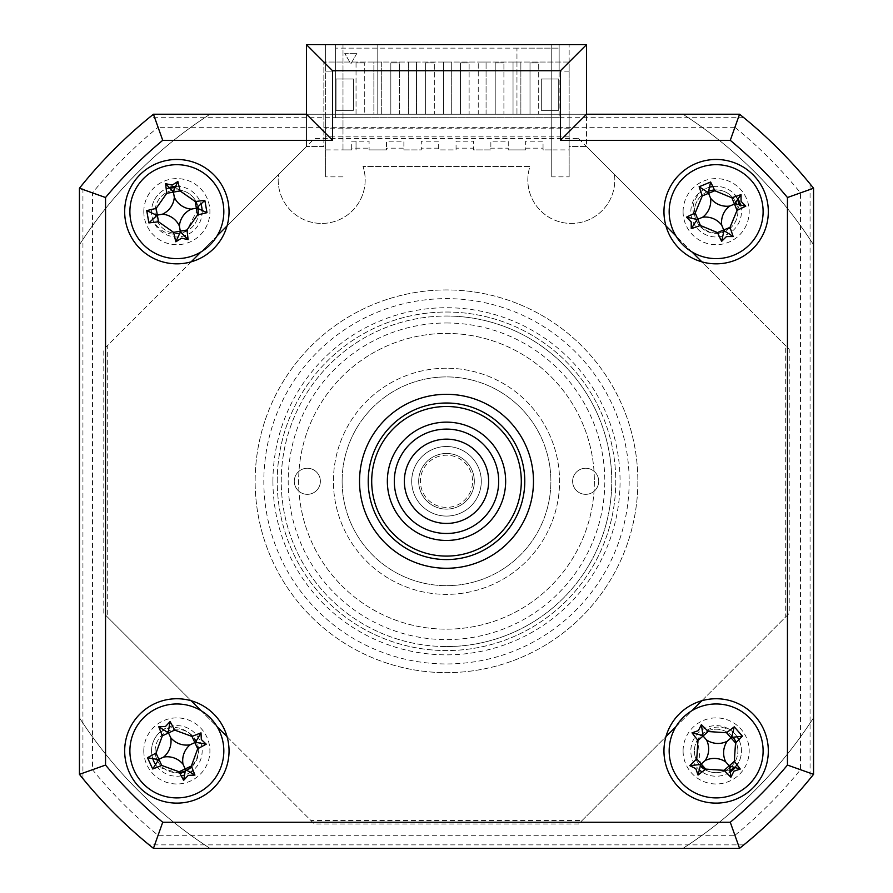 <?xml version="1.0" encoding="UTF-8"?>
<svg xmlns="http://www.w3.org/2000/svg" width="893" height="893" viewBox="0 0 893 893"><rect width="100%" height="100%" fill="white"/><g stroke="black" fill="none" stroke-linecap="round" stroke-linejoin="round"><path stroke-width="0.67" stroke-dasharray="4.46 3.35" d="M191.682 766.841A21.745 21.745 0 0 0 198.603 750.935A21.745 21.745 0 0 1 176.859 772.679A21.745 21.745 0 0 1 155.114 750.935A21.745 21.745 0 0 1 176.859 729.19A21.745 21.745 0 0 1 198.603 750.935A21.745 21.745 0 0 0 176.859 729.19A21.745 21.745 0 0 0 156.677 759.039M733.231 737.484A21.745 21.745 0 0 0 694.397 750.935A21.745 21.745 0 0 1 716.141 729.19A21.745 21.745 0 0 1 737.886 750.935A21.745 21.745 0 0 0 736.133 742.396M708.908 191.147A21.745 21.745 0 0 0 694.397 211.652A21.745 21.745 0 0 1 716.141 189.908A21.745 21.745 0 0 1 737.886 211.652A21.745 21.745 0 0 0 736.647 204.419M735.776 202.309A21.745 21.745 0 0 0 714.478 189.975M171.969 190.466A21.745 21.745 0 0 0 155.114 211.652A21.745 21.745 0 0 1 176.859 189.908A21.745 21.745 0 0 1 198.603 211.652A21.745 21.745 0 0 0 198.447 209.018M198.045 206.763A21.745 21.745 0 0 0 174.224 190.064M637.859 481.294A191.359 191.359 0 0 1 446.5 672.652A191.359 191.359 0 0 1 255.141 481.294A191.359 191.359 0 0 1 446.5 289.935A191.359 191.359 0 0 1 637.859 481.294A191.359 191.359 0 0 1 446.5 672.652A191.359 191.359 0 0 1 255.141 481.294A191.359 191.359 0 0 1 446.5 289.935A191.359 191.359 0 0 1 637.859 481.294M277.232 481.294A169.268 169.268 0 0 1 446.5 312.025A169.268 169.268 0 0 1 615.768 481.294A169.268 169.268 0 0 1 446.5 650.562A169.268 169.268 0 0 1 277.232 481.294A169.268 169.268 0 0 1 446.5 312.025A169.268 169.268 0 0 1 615.768 481.294A169.268 169.268 0 0 1 446.5 650.562A169.268 169.268 0 0 1 277.232 481.294M743.858 844.867L739.56 848.35L153.44 848.35L149.142 844.867L743.858 844.867M82.926 778.651L79.444 774.343L79.444 188.233L82.926 183.936L82.926 778.651A469.696 469.696 0 0 0 149.142 844.867M743.858 117.709L149.142 117.709L153.44 114.237A469.696 469.696 0 0 0 79.444 188.233L79.444 774.343L92.515 769.733A456.613 456.613 0 0 0 158.061 835.279L734.939 835.279L739.56 848.35A469.696 469.696 0 0 0 813.556 774.343L813.556 188.233L813.556 774.343L810.074 778.651L810.074 183.936L813.556 188.233A469.696 469.696 0 0 0 739.56 114.237L743.858 117.709A469.696 469.696 0 0 1 810.074 183.936M158.061 835.279L153.44 848.35L739.56 848.35L153.44 848.35A469.696 469.696 0 0 1 79.444 774.343A469.696 469.696 0 0 0 153.44 848.35A469.696 469.696 0 0 1 79.444 774.343L79.444 188.233A469.696 469.696 0 0 1 153.44 114.237L739.56 114.237L153.44 114.237L158.061 127.308A456.613 456.613 0 0 0 92.515 192.855L92.515 769.733M149.142 117.709A469.696 469.696 0 0 0 82.926 183.936M734.939 835.279A456.613 456.613 0 0 0 800.485 769.733L800.485 192.855A456.613 456.613 0 0 0 734.939 127.308L739.56 114.237A469.696 469.696 0 0 1 813.556 188.233A469.696 469.696 0 0 0 739.56 114.237L586.534 114.237L586.534 146.519L569.142 146.519L569.142 62.041L323.858 62.041L323.858 146.519L306.466 146.519L306.466 114.237L306.466 146.519L227.056 225.918M734.939 127.308L158.061 127.308M306.466 114.237L153.44 114.237A469.696 469.696 0 0 0 79.444 188.233L92.515 192.855M800.485 769.733L813.556 774.343A469.696 469.696 0 0 1 739.56 848.35M800.485 192.855L813.556 188.233M198.603 211.652A21.745 21.745 0 0 1 176.859 233.397A21.745 21.745 0 0 1 155.114 211.652A21.745 21.745 0 0 0 176.859 233.397A21.745 21.745 0 0 0 198.603 211.652M737.886 211.652A21.745 21.745 0 0 1 716.141 233.397A21.745 21.745 0 0 1 694.397 211.652A21.745 21.745 0 0 0 716.141 233.397A21.745 21.745 0 0 0 737.886 211.652M731.3 766.518A21.745 21.745 0 0 0 737.886 750.935A21.745 21.745 0 0 1 716.141 772.679A21.745 21.745 0 0 1 694.397 750.935A21.745 21.745 0 0 0 700.547 766.094M705.024 769.621A21.745 21.745 0 0 0 729.581 768.025M157.637 761.104A21.745 21.745 0 0 0 179.437 772.523M184.963 771.105A21.745 21.745 0 0 0 187.039 770.146M578.608 138.594L789.2 349.185L789.2 613.402L578.608 823.993L314.392 823.993L103.8 613.402L103.8 349.185L314.392 138.594L578.608 138.594M614.462 174.436A43.489 43.489 0 0 1 571.319 223.44A43.489 43.489 0 0 1 529.984 166.422L363.016 166.422A43.489 43.489 0 0 1 321.681 223.44A43.489 43.489 0 0 1 278.538 174.436L306.466 146.519L323.858 146.519L323.858 62.041L569.142 62.041L569.142 146.519L586.534 146.519L614.462 174.436A43.489 43.489 0 0 1 571.319 223.44A43.489 43.489 0 0 1 529.984 166.422L363.016 166.422A43.489 43.489 0 0 1 321.681 223.44A43.489 43.489 0 0 1 278.538 174.436M124.674 750.935A52.185 52.185 0 0 0 176.859 803.12A52.185 52.185 0 0 0 229.043 750.935A52.185 52.185 0 0 0 176.859 698.739A52.185 52.185 0 0 0 124.674 750.935M663.957 750.935A52.185 52.185 0 0 0 716.141 803.12A52.185 52.185 0 0 0 768.326 750.935A52.185 52.185 0 0 0 716.141 698.739A52.185 52.185 0 0 0 663.957 750.935M663.957 211.652A52.185 52.185 0 0 0 716.141 263.837A52.185 52.185 0 0 0 768.326 211.652A52.185 52.185 0 0 0 716.141 159.467A52.185 52.185 0 0 0 663.957 211.652M124.674 211.652A52.185 52.185 0 0 0 176.859 263.837A52.185 52.185 0 0 0 229.043 211.652A52.185 52.185 0 0 0 176.859 159.467A52.185 52.185 0 0 0 124.674 211.652M359.522 481.294A86.978 86.978 0 0 0 446.5 568.272A86.978 86.978 0 0 0 533.478 481.294A86.978 86.978 0 0 0 446.5 394.315A86.978 86.978 0 0 0 359.522 481.294A86.978 86.978 0 0 0 446.5 568.272A86.978 86.978 0 0 0 533.478 481.294A86.978 86.978 0 0 0 446.5 394.315A86.978 86.978 0 0 0 359.522 481.294A86.978 86.978 0 0 1 446.5 394.315A86.978 86.978 0 0 1 533.478 481.294A86.978 86.978 0 0 1 446.5 568.272A86.978 86.978 0 0 1 359.522 481.294A86.978 86.978 0 0 0 446.5 568.272A86.978 86.978 0 0 0 533.478 481.294A86.978 86.978 0 0 0 446.5 394.315A86.978 86.978 0 0 0 359.522 481.294M306.466 44.65L586.534 44.65L586.534 146.519L665.944 225.918M143.806 211.652A33.052 33.052 0 0 0 176.859 244.704A33.052 33.052 0 0 0 209.911 211.652A33.052 33.052 0 0 0 176.859 178.6A33.052 33.052 0 0 0 143.806 211.652M683.089 750.935A33.052 33.052 0 0 0 716.141 783.987A33.052 33.052 0 0 0 749.194 750.935A33.052 33.052 0 0 0 716.141 717.883A33.052 33.052 0 0 0 683.089 750.935M143.806 750.935A33.052 33.052 0 0 0 176.859 783.987A33.052 33.052 0 0 0 209.911 750.935A33.052 33.052 0 0 0 176.859 717.883A33.052 33.052 0 0 0 143.806 750.935M683.089 211.652A33.052 33.052 0 0 0 716.141 244.704A33.052 33.052 0 0 0 749.194 211.652A33.052 33.052 0 0 0 716.141 178.6A33.052 33.052 0 0 0 683.089 211.652M217.099 235.875L201.081 251.893M191.124 261.85L107.272 345.703L107.272 616.884L191.124 700.726M201.081 710.694L217.099 726.712M227.056 736.669L310.909 820.511L582.091 820.511L665.944 736.669M675.901 726.712L691.919 710.694M701.876 700.726L785.728 616.884L785.728 345.703L701.876 261.85M691.919 251.893L675.901 235.875M368.217 481.294A78.283 78.283 0 0 0 446.5 559.576A78.283 78.283 0 0 0 524.783 481.294A78.283 78.283 0 0 0 446.5 403.011A78.283 78.283 0 0 0 368.217 481.294A78.283 78.283 0 0 1 446.5 403.011A78.283 78.283 0 0 1 524.783 481.294A78.283 78.283 0 0 1 446.5 559.576A78.283 78.283 0 0 1 368.217 481.294A78.283 78.283 0 0 0 446.5 559.576A78.283 78.283 0 0 0 524.783 481.294A78.283 78.283 0 0 0 446.5 403.011A78.283 78.283 0 0 0 368.217 481.294M342.119 481.294A104.381 104.381 0 0 0 446.5 585.674A104.381 104.381 0 0 0 550.881 481.294A104.381 104.381 0 0 0 446.5 376.913A104.381 104.381 0 0 0 342.119 481.294A104.381 104.381 0 0 1 446.5 376.913A104.381 104.381 0 0 1 550.881 481.294A104.381 104.381 0 0 1 446.5 585.674A104.381 104.381 0 0 1 342.119 481.294A104.381 104.381 0 0 0 446.5 585.674A104.381 104.381 0 0 0 550.881 481.294A104.381 104.381 0 0 0 446.5 376.913A104.381 104.381 0 0 0 342.119 481.294A104.381 104.381 0 0 1 446.5 376.913A104.381 104.381 0 0 1 550.881 481.294A104.381 104.381 0 0 1 446.5 585.674A104.381 104.381 0 0 1 342.119 481.294M594.37 481.294A147.87 147.87 0 0 1 446.5 629.163A147.87 147.87 0 0 1 298.63 481.294A147.87 147.87 0 0 1 446.5 333.424A147.87 147.87 0 0 1 594.37 481.294A147.87 147.87 0 0 1 446.5 629.163A147.87 147.87 0 0 1 298.63 481.294A147.87 147.87 0 0 1 446.5 333.424A147.87 147.87 0 0 1 594.37 481.294M307.326 494.342A13.049 13.049 0 0 1 294.288 481.294A13.049 13.049 0 0 1 307.326 468.245A13.049 13.049 0 0 1 320.375 481.294A13.049 13.049 0 0 1 307.326 494.342A13.049 13.049 0 0 1 294.288 481.294A13.049 13.049 0 0 1 307.326 468.245A13.049 13.049 0 0 1 320.375 481.294A13.049 13.049 0 0 1 307.326 494.342M446.5 322.987A158.307 158.307 0 0 1 604.807 481.294A158.307 158.307 0 0 1 446.5 639.6A158.307 158.307 0 0 1 288.193 481.294A158.307 158.307 0 0 1 446.5 322.987M446.5 646.554A165.261 165.261 0 0 0 611.761 481.294A165.261 165.261 0 0 0 446.5 316.033A165.261 165.261 0 0 1 611.761 481.294A165.261 165.261 0 0 1 446.5 646.554A165.261 165.261 0 0 1 281.239 481.294A165.261 165.261 0 0 1 446.5 316.033A165.261 165.261 0 0 0 281.239 481.294A165.261 165.261 0 0 0 446.5 646.554M585.674 494.342A13.049 13.049 0 0 1 572.625 481.294A13.049 13.049 0 0 1 585.674 468.245A13.049 13.049 0 0 1 598.712 481.294A13.049 13.049 0 0 1 585.674 494.342A13.049 13.049 0 0 1 572.625 481.294A13.049 13.049 0 0 1 585.674 468.245A13.049 13.049 0 0 1 598.712 481.294A13.049 13.049 0 0 1 585.674 494.342M446.5 368.217A113.076 113.076 0 0 0 333.424 481.294A113.076 113.076 0 0 0 446.5 594.37A113.076 113.076 0 0 0 559.576 481.294A113.076 113.076 0 0 0 446.5 368.217A113.076 113.076 0 0 0 333.424 481.294A113.076 113.076 0 0 0 446.5 594.37A113.076 113.076 0 0 0 559.576 481.294A113.076 113.076 0 0 0 446.5 368.217M390.833 114.237L399.528 114.237L399.528 62.912L399.528 114.237L390.833 114.237L390.833 62.912L399.528 62.912L390.833 62.912L390.833 114.237M425.626 114.237L425.626 62.912L425.626 114.237L434.322 114.237L434.322 62.912L434.322 114.237L425.626 114.237M425.626 62.912L434.322 62.912L425.626 62.912M460.42 114.237L460.42 62.912L460.42 114.237L469.115 114.237L469.115 62.912L469.115 114.237L460.42 114.237M460.42 62.912L469.115 62.912L460.42 62.912M495.213 114.237L495.213 62.912L495.213 114.237L503.909 114.237L503.909 62.912L503.909 114.237L495.213 114.237M495.213 62.912L503.909 62.912L495.213 62.912M356.039 62.912L356.039 114.237L364.735 114.237L364.735 62.912L364.735 114.237L356.039 114.237L356.039 62.912L364.735 62.912L356.039 62.912M530.007 114.237L530.007 62.912L530.007 114.237L538.702 114.237L538.702 62.912L538.702 114.237L530.007 114.237M530.007 62.912L538.702 62.912L530.007 62.912M813.556 717.782L813.556 244.805A436.644 436.644 0 0 0 682.989 114.237L569.142 114.237L569.142 149.901L543.044 149.901L543.044 141.194L525.653 141.194L525.653 149.901L508.251 149.901L508.251 141.194L490.86 141.194L490.86 149.901L473.469 149.901L473.469 141.194L456.066 141.194L456.066 149.901L438.675 149.901L438.675 141.194L421.273 141.194L421.273 149.901L403.882 149.901L403.882 141.194L386.479 141.194L386.479 149.901L369.088 149.901L369.088 141.194L351.686 141.194L351.686 149.901L342.99 149.901L342.99 44.65L325.599 44.65L335.601 44.65L335.601 71.161L335.601 44.65L325.599 44.65L325.599 71.161L335.601 71.161L325.599 71.161L325.599 44.65L377.784 44.65L377.784 114.237L325.599 114.237L325.599 176.859L325.599 44.65L325.599 114.237L210.011 114.237A436.644 436.644 0 0 0 79.444 244.805L79.444 717.782A436.644 436.644 0 0 0 210.011 848.35L682.989 848.35A436.644 436.644 0 0 0 813.556 717.782A436.644 436.644 0 0 1 682.989 848.35L210.011 848.35A436.644 436.644 0 0 1 79.444 717.782L79.444 244.805A436.644 436.644 0 0 1 210.011 114.237L682.989 114.237A436.644 436.644 0 0 1 813.556 244.805M342.99 149.901L342.99 44.65L551.751 44.65L551.751 176.859L569.142 176.859L569.142 44.65L569.142 114.237L516.958 114.237L516.958 48.133L559.141 48.133L335.601 48.133L377.784 48.133L377.784 114.237L335.601 114.237L335.601 117.709L559.141 117.709L335.601 117.709L335.601 114.237L373.877 114.237L373.877 62.041L381.702 62.041L381.702 114.237L381.702 62.041L373.877 62.041L373.877 114.237L408.659 114.237L408.659 62.041L416.495 62.041L416.495 114.237L416.495 62.041L408.659 62.041L408.659 114.237L443.453 114.237L443.453 62.041L443.453 114.237L451.289 114.237L451.289 62.041L451.289 114.237L478.246 114.237L478.246 62.041L478.246 114.237L513.04 114.237L513.04 62.041L520.865 62.041L513.04 62.041L513.04 114.237L520.865 114.237L520.865 62.041L520.865 114.237L559.141 114.237L516.958 114.237L516.958 48.133M569.142 176.859L569.142 149.901M541.314 110.319L558.705 110.319L558.705 79.008L541.314 79.008L541.314 110.319L558.705 110.319L558.705 79.008L541.314 79.008L541.314 110.319M551.751 176.859L551.751 44.65L569.142 44.65L559.141 44.65L559.141 117.709L559.141 44.65L559.141 71.161L559.141 44.65L516.958 44.65L569.142 44.65L335.601 44.65L377.784 44.65L377.784 48.133M559.141 114.237L335.601 114.237L335.601 48.133L335.601 114.237L559.141 114.237M486.071 114.237L486.071 62.041L478.246 62.041L486.071 62.041L486.071 114.237M443.453 62.041L451.289 62.041M356.91 53.346L350.826 63.894L344.731 53.346L356.91 53.346L344.731 53.346L350.826 63.894L356.91 53.346M336.036 79.008L336.036 110.319L353.427 110.319L353.427 79.008L336.036 79.008L336.036 110.319L353.427 110.319L353.427 79.008L336.036 79.008M335.601 44.65L335.601 48.133L335.601 44.65M569.142 71.161L559.141 71.161L569.142 71.161M551.751 149.901L543.044 149.901L543.044 148.16L525.653 148.16L525.653 149.901L508.251 149.901L508.251 148.16L490.86 148.16L490.86 149.901L473.469 149.901L473.469 148.16L456.066 148.16L456.066 149.901L438.675 149.901L438.675 148.16L421.273 148.16L421.273 149.901L403.882 149.901L403.882 148.16L386.479 148.16L386.479 149.901L369.088 149.901L369.088 148.16L351.686 148.16L351.686 149.901L325.599 149.901M342.99 176.859L325.599 176.859M202.164 211.061A25.317 25.317 0 0 1 176.859 236.969A25.317 25.317 0 0 1 168.777 187.664M176.267 186.347A25.317 25.317 0 0 1 200.847 203.571M699.811 770.279A25.317 25.317 0 0 1 709.042 726.634A25.317 25.317 0 0 1 737.473 737.317M738.846 739.75A25.317 25.317 0 0 1 735.486 767.254M729.76 772.266A25.317 25.317 0 0 1 702.054 771.954M569.142 128.157L325.599 128.157M569.142 136.852L325.599 136.852M152.558 758.012A25.317 25.317 0 0 1 176.859 725.618A25.317 25.317 0 0 1 193.089 770.358M190.845 772.032A25.317 25.317 0 0 1 183.936 775.236M181.212 775.861A25.317 25.317 0 0 1 155.762 764.91M740.721 205.613A25.317 25.317 0 0 1 716.141 236.969A25.317 25.317 0 0 1 710.102 187.072M712.848 186.559A25.317 25.317 0 0 1 737.819 198.581M198.056 208.761L186.693 230.651C173.197 237.281 162.18 234.323 153.663 221.777A25.317 25.317 0 0 1 163.118 190.399L169.246 188.133M175.653 187.597L195.645 201.394L197.777 207.131M700.592 765.636L697.88 739.784C705.995 727.114 716.945 723.944 730.731 730.251A25.317 25.317 0 0 1 738.913 761.986L734.839 767.098M729.637 770.882L705.314 769.386M272.934 481.294A173.566 173.566 0 0 0 446.5 654.848A173.566 173.566 0 0 0 620.066 481.294A173.566 173.566 0 0 0 446.5 307.728A173.566 173.566 0 0 0 272.934 481.294M179.984 773.55L157.045 766.685A25.317 25.317 0 0 1 158.106 733.934C170.25 724.703 181.67 725.462 192.375 736.189C200.512 746.715 200.132 756.907 191.258 766.763M187.273 770.246L184.762 771.753M739.371 205.29L730.206 227.771C719.345 235.462 709.176 234.647 699.71 225.36C690.334 213.606 690.836 202.209 701.251 191.191A25.317 25.317 0 0 1 733.923 193.647L737.462 199.139M356.039 149.901L356.039 141.194L356.039 149.901M387.35 481.294A59.15 59.15 0 0 1 446.5 422.143A59.15 59.15 0 0 1 505.65 481.294A59.15 59.15 0 0 1 446.5 540.444A59.15 59.15 0 0 1 387.35 481.294A59.15 59.15 0 0 1 446.5 422.143A59.15 59.15 0 0 1 505.65 481.294A59.15 59.15 0 0 1 446.5 540.444A59.15 59.15 0 0 1 387.35 481.294A59.15 59.15 0 0 1 446.5 422.143A59.15 59.15 0 0 1 505.65 481.294A59.15 59.15 0 0 1 446.5 540.444A59.15 59.15 0 0 1 387.35 481.294M521.3 481.294A74.8 74.8 0 0 1 446.5 556.093A74.8 74.8 0 0 1 371.7 481.294A74.8 74.8 0 0 1 446.5 406.494A74.8 74.8 0 0 1 521.3 481.294M423.282 528.031A52.185 52.185 0 0 0 493.237 504.512A52.185 52.185 0 0 0 469.718 434.556A52.185 52.185 0 0 0 399.763 458.076A52.185 52.185 0 0 0 423.282 528.031M465.253 443.542A42.15 42.15 0 0 1 484.24 500.035A42.15 42.15 0 0 1 427.747 519.034A42.15 42.15 0 0 1 408.76 462.541A42.15 42.15 0 0 1 465.253 443.542M458.879 456.368A27.839 27.839 0 0 1 471.426 493.673A27.839 27.839 0 0 1 434.121 506.219A27.839 27.839 0 0 1 421.574 468.914A27.839 27.839 0 0 1 458.879 456.368A27.839 27.839 0 0 1 471.426 493.673A27.839 27.839 0 0 1 434.121 506.219A27.839 27.839 0 0 1 421.574 468.914A27.839 27.839 0 0 1 458.879 456.368M431.018 512.448A34.794 34.794 0 0 0 477.655 496.765A34.794 34.794 0 0 0 461.982 450.128A34.794 34.794 0 0 1 477.655 496.765A34.794 34.794 0 0 1 431.018 512.448A34.794 34.794 0 0 1 415.345 465.811A34.794 34.794 0 0 1 461.982 450.128A34.794 34.794 0 0 0 415.345 465.811A34.794 34.794 0 0 0 431.018 512.448M458.109 457.919A26.098 26.098 0 0 1 469.874 492.903A26.098 26.098 0 0 1 434.891 504.668A26.098 26.098 0 0 1 423.126 469.685A26.098 26.098 0 0 1 458.109 457.919M629.163 481.294A182.663 182.663 0 0 1 446.5 663.957A182.663 182.663 0 0 1 263.837 481.294A182.663 182.663 0 0 1 446.5 298.63A182.663 182.663 0 0 1 629.163 481.294"/><path stroke-width="1.34" d="M736.133 742.396A21.745 21.745 0 0 0 733.231 737.484M736.647 204.419A21.745 21.745 0 0 0 735.776 202.309M714.478 189.975A21.745 21.745 0 0 0 708.908 191.147M198.447 209.018A21.745 21.745 0 0 0 198.045 206.763M174.224 190.064A21.745 21.745 0 0 0 171.969 190.466M700.547 766.094A21.745 21.745 0 0 0 705.024 769.621M729.581 768.025A21.745 21.745 0 0 0 731.3 766.518M156.677 759.039A21.745 21.745 0 0 0 157.637 761.104M179.437 772.523A21.745 21.745 0 0 0 184.963 771.105M187.039 770.146A21.745 21.745 0 0 0 191.682 766.841M743.858 844.867A469.696 469.696 0 0 0 810.074 778.651M124.674 750.935A52.185 52.185 0 0 0 176.859 803.12A52.185 52.185 0 0 0 229.043 750.935A52.185 52.185 0 0 0 176.859 698.739A52.185 52.185 0 0 0 124.674 750.935M663.957 750.935A52.185 52.185 0 0 0 716.141 803.12A52.185 52.185 0 0 0 768.326 750.935A52.185 52.185 0 0 0 716.141 698.739A52.185 52.185 0 0 0 663.957 750.935M663.957 211.652A52.185 52.185 0 0 0 716.141 263.837A52.185 52.185 0 0 0 768.326 211.652A52.185 52.185 0 0 0 716.141 159.467A52.185 52.185 0 0 0 663.957 211.652M124.674 211.652A52.185 52.185 0 0 0 176.859 263.837A52.185 52.185 0 0 0 229.043 211.652A52.185 52.185 0 0 0 176.859 159.467A52.185 52.185 0 0 0 124.674 211.652M359.522 481.294A86.978 86.978 0 0 0 446.5 568.272A86.978 86.978 0 0 0 533.478 481.294A86.978 86.978 0 0 0 446.5 394.315A86.978 86.978 0 0 0 359.522 481.294M560.447 70.748L332.553 70.748L306.466 44.65L586.534 44.65L586.534 114.237L739.56 114.237L730.273 140.324L560.447 140.324L560.447 70.748L586.534 44.65M306.466 114.237L306.466 44.65L306.466 114.237L332.553 140.324L162.727 140.324L153.44 114.237L306.466 114.237M79.444 188.233A469.696 469.696 0 0 1 153.44 114.237A469.696 469.696 0 0 0 79.444 188.233L105.541 197.52L105.541 765.067L79.444 774.343L79.444 188.233M787.459 765.067L813.556 774.343L813.556 188.233A469.696 469.696 0 0 0 739.56 114.237A469.696 469.696 0 0 1 813.556 188.233L813.556 774.343A469.696 469.696 0 0 1 739.56 848.35L153.44 848.35L162.727 822.252L730.273 822.252A443.598 443.598 0 0 0 787.459 765.067L787.459 197.52A443.598 443.598 0 0 0 730.273 140.324M227.056 225.918L217.099 235.875M201.081 251.893L191.124 261.85M191.124 700.726L201.081 710.694M217.099 726.712L227.056 736.669M665.944 736.669L675.901 726.712M691.919 710.694L701.876 700.726M701.876 261.85L691.919 251.893M675.901 235.875L665.944 225.918M586.534 114.237L560.447 140.324M813.556 188.233L787.459 197.52M813.556 774.343A469.696 469.696 0 0 1 739.56 848.35L730.273 822.252M153.44 848.35A469.696 469.696 0 0 1 79.444 774.343A469.696 469.696 0 0 0 153.44 848.35M813.556 717.782L813.556 244.805M168.777 187.664A25.317 25.317 0 0 1 176.267 186.347M200.847 203.571A25.317 25.317 0 0 1 202.164 211.061M737.473 737.317A25.317 25.317 0 0 1 738.846 739.75M735.486 767.254A25.317 25.317 0 0 1 729.76 772.266M702.054 771.954A25.317 25.317 0 0 1 699.811 770.279M193.089 770.358A25.317 25.317 0 0 1 190.845 772.032M183.936 775.236A25.317 25.317 0 0 1 181.212 775.861M155.762 764.91A25.317 25.317 0 0 1 152.558 758.012M710.102 187.072A25.317 25.317 0 0 1 712.848 186.559M737.819 198.581A25.317 25.317 0 0 1 740.721 205.613M197.777 207.131L198.056 208.761M169.246 188.133L175.653 187.597M705.314 769.386L700.592 765.636M734.839 767.098L729.637 770.882M191.537 766.495L187.273 770.246M184.762 771.753L179.984 773.55M737.462 199.139L739.371 205.29M196.627 793.542A46.972 46.972 0 0 0 219.466 731.166A46.972 46.972 0 0 0 157.09 708.328A46.972 46.972 0 0 0 134.251 770.704A46.972 46.972 0 0 0 196.627 793.542M165.506 726.467L170.083 721.555A118.847 32.762 65.1 0 1 174.671 730.083L191.995 736.435A118.847 32.762 -24.9 0 1 201.003 732.874L201.327 739.583L206.238 744.159A118.847 32.762 155.1 0 1 197.71 748.736L191.359 766.071A118.847 32.762 65.1 0 1 194.92 775.079L188.211 775.392L183.634 780.315A118.847 32.762 -114.9 0 1 179.047 771.775L161.722 765.435A118.847 32.762 155.1 0 1 152.714 768.985L147.479 757.71A118.847 32.762 -24.9 0 1 156.018 753.123L162.359 735.799A118.847 32.762 -114.9 0 1 158.798 726.79L165.506 726.467M190.12 744.784A20.506 20.506 0 0 1 170.708 737.674A20.506 20.506 0 0 1 163.609 757.085A20.506 20.506 0 0 1 183.009 764.185A20.506 20.506 0 0 1 190.12 744.784L195.478 742.295L206.238 744.159M152.714 768.985L158.876 759.273L161.722 765.435M158.24 759.575L147.479 757.71M163.609 757.085L158.876 759.273L156.018 753.123M170.708 737.674L168.509 732.941L162.359 735.799M158.798 726.79L168.509 732.941L174.671 730.083M168.219 732.316L170.083 721.555M195.478 742.295L201.003 732.874M183.009 764.185L185.208 768.918L191.359 766.071M185.208 768.918L179.047 771.775M183.634 780.315L185.498 769.554L194.92 775.079M371.7 481.294A74.8 74.8 0 0 0 446.5 556.093A74.8 74.8 0 0 0 521.3 481.294A74.8 74.8 0 0 0 446.5 406.494A74.8 74.8 0 0 0 371.7 481.294M524.783 481.294A78.283 78.283 0 0 1 446.5 559.576A78.283 78.283 0 0 1 368.217 481.294A78.283 78.283 0 0 1 446.5 403.011A78.283 78.283 0 0 1 524.783 481.294M387.35 481.294A59.15 59.15 0 0 1 446.5 422.143A59.15 59.15 0 0 1 505.65 481.294A59.15 59.15 0 0 1 446.5 540.444A59.15 59.15 0 0 1 387.35 481.294M185.007 257.91A46.972 46.972 0 0 0 223.116 203.515A46.972 46.972 0 0 0 168.721 165.395A46.972 46.972 0 0 0 130.601 219.79A46.972 46.972 0 0 0 185.007 257.91M172.182 185.097L177.874 181.513A118.847 32.762 80 0 1 180.107 190.946L195.221 201.528A118.847 32.762 -10 0 1 204.843 200.412L206.997 212.668A118.847 32.762 170 0 1 197.565 214.9L186.983 230.003A118.847 32.762 80 0 1 188.099 239.625L181.536 238.208L175.854 241.791A118.847 32.762 -100 0 1 173.61 232.359L158.507 221.777A118.847 32.762 170 0 1 148.885 222.893L146.731 210.636A118.847 32.762 -10 0 1 156.152 208.404L166.745 193.301A118.847 32.762 -100 0 1 165.618 183.679L172.182 185.097M179.393 226.041A20.506 20.506 0 0 1 191.258 209.118A20.506 20.506 0 0 1 174.325 197.264A20.506 20.506 0 0 1 162.47 214.186A20.506 20.506 0 0 1 179.393 226.041L180.419 231.867L175.854 241.791M162.47 214.186L157.324 215.09L158.507 221.777M148.885 222.893L157.324 215.09L156.152 208.404M156.643 215.213L146.731 210.636M174.325 197.264L173.421 192.118L166.745 193.301M165.618 183.679L173.421 192.118L180.107 190.946M173.298 191.437L177.874 181.513M191.258 209.118L196.393 208.214L195.221 201.528M204.843 200.412L196.393 208.214L197.565 214.9M197.074 208.091L206.997 212.668M180.419 231.867L188.099 239.625M726.433 236.578L721.656 241.3A118.847 32.762 -112.4 0 1 717.436 232.571L700.402 225.494A118.847 32.762 157.6 0 1 691.249 228.664L691.215 221.955L686.494 217.166A118.847 32.762 -22.4 0 1 695.223 212.958L702.3 195.913A118.847 32.762 -112.4 0 1 699.13 186.76L710.627 182.016A118.847 32.762 67.6 0 1 714.835 190.734L731.88 197.811A118.847 32.762 -22.4 0 1 741.034 194.641L741.067 201.36L745.778 206.138A118.847 32.762 157.6 0 1 737.06 210.346L729.983 227.391A118.847 32.762 67.6 0 1 733.153 236.545L726.433 236.578M721.723 225.159A20.506 20.506 0 0 1 729.648 206.071A20.506 20.506 0 0 1 710.56 198.146A20.506 20.506 0 0 1 702.635 217.233A20.506 20.506 0 0 1 721.723 225.159L723.977 230.628L721.656 241.3M672.73 229.59A46.972 46.972 0 0 0 734.079 255.063A46.972 46.972 0 0 0 759.552 193.714A46.972 46.972 0 0 0 698.203 168.241A46.972 46.972 0 0 0 672.73 229.59M710.627 182.016L708.305 192.676L699.13 186.76M708.305 192.676L708.562 193.323L714.835 190.734M702.635 217.233L697.165 219.488L686.494 217.166M710.56 198.146L708.562 193.323L702.3 195.913M729.648 206.071L734.47 204.084L731.88 197.811M741.034 194.641L734.47 204.084L737.06 210.346M735.106 203.816L745.778 206.138M723.977 230.628L733.153 236.545M697.165 219.488L691.249 228.664M695.848 768.694L689.842 765.681A118.847 32.762 -41.2 0 1 696.752 758.883L697.969 740.476A118.847 32.762 -131.2 0 1 692.03 732.829L698.382 730.641L701.385 724.636A118.847 32.762 48.8 0 1 708.182 731.534L726.589 732.762A118.847 32.762 -41.2 0 1 734.247 726.824L742.44 736.178A118.847 32.762 138.8 0 1 735.531 742.976L734.303 761.383A118.847 32.762 48.8 0 1 740.252 769.04L733.901 771.228L730.887 777.234A118.847 32.762 -131.2 0 1 724.1 770.324L705.682 769.096A118.847 32.762 138.8 0 1 698.036 775.046L695.848 768.694M698.036 775.046L700.692 764.453L689.842 765.681M685.21 715.583A46.972 46.972 0 0 0 680.801 781.866A46.972 46.972 0 0 0 747.073 786.275A46.972 46.972 0 0 0 751.482 719.992A46.972 46.972 0 0 0 685.21 715.583M742.44 736.178L731.59 737.417L734.247 726.824M731.59 737.417L731.066 737.875L735.531 742.976M740.252 769.04L729.201 765.859L734.303 761.383M729.659 766.384L730.887 777.234M725.763 761.93A20.506 20.506 0 0 1 727.136 741.302A20.506 20.506 0 0 1 706.519 739.94A20.506 20.506 0 0 1 705.146 760.557A20.506 20.506 0 0 1 725.763 761.93L729.201 765.859L724.1 770.324M705.146 760.557L701.217 763.995L705.682 769.096M727.136 741.302L731.066 737.875L726.589 732.762M706.519 739.94L703.081 736.011L708.182 731.534M697.969 740.476L703.081 736.011L701.385 724.636M700.692 764.453L701.217 763.995L696.752 758.883M702.624 735.486L692.03 732.829M427.747 519.034A42.15 42.15 0 0 0 484.24 500.035A42.15 42.15 0 0 0 465.253 443.542A42.15 42.15 0 0 0 408.76 462.541A42.15 42.15 0 0 0 427.747 519.034M469.718 434.556A52.185 52.185 0 0 1 493.237 504.512A52.185 52.185 0 0 1 423.282 528.031A52.185 52.185 0 0 1 399.763 458.076A52.185 52.185 0 0 1 469.718 434.556M105.541 765.067A443.598 443.598 0 0 0 162.727 822.252M332.553 70.748L332.553 140.324M162.727 140.324A443.598 443.598 0 0 0 105.541 197.52M197.71 748.736L191.995 736.435M186.983 230.003L173.61 232.359M700.402 225.494L695.223 212.958M717.436 232.571L729.983 227.391"/></g></svg>
